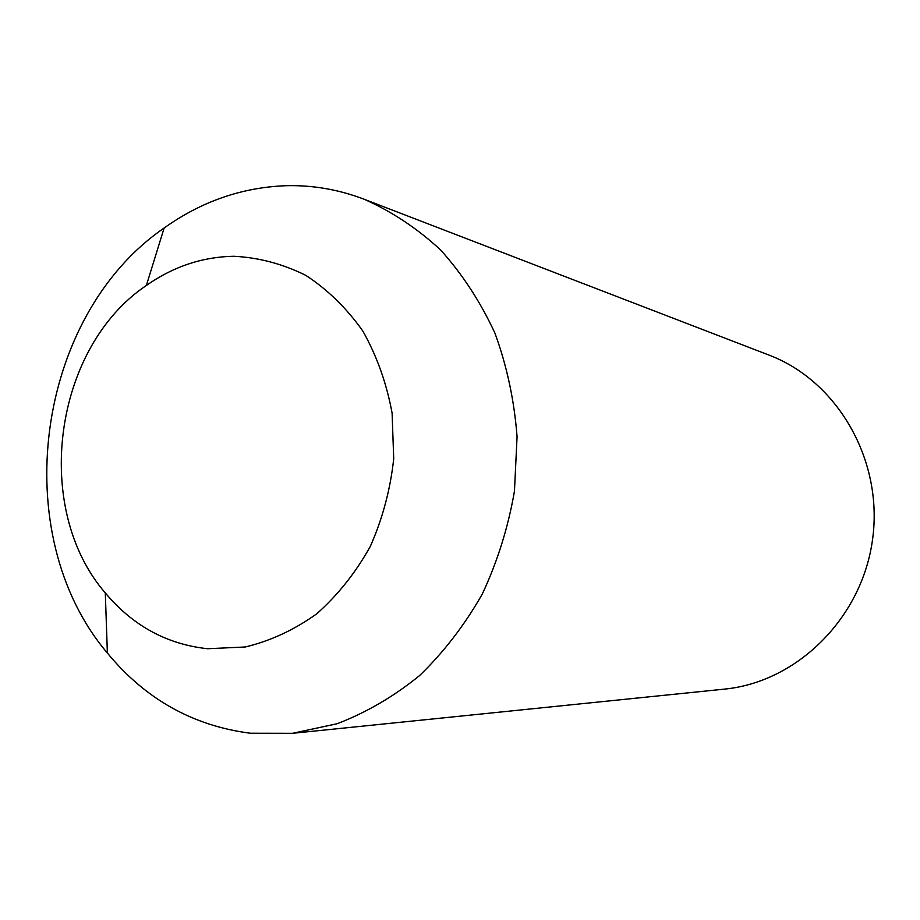 <?xml version="1.0" encoding="UTF-8"?>
<svg xmlns="http://www.w3.org/2000/svg" width="920" height="920" viewBox="0 0 920 920"><rect width="100%" height="100%" fill="white"/><g stroke="black" fill="none" stroke-linecap="round" stroke-linejoin="round"><path stroke-width="1.38" d="M286.419 185.69C242.247 187.266 201.48 201.376 164.139 228.011C35.673 316.192 6.555 534.244 107.376 653.05C145.383 699.154 193.05 725.88 250.378 733.228L292.537 733.309L337.065 723.752C366.298 712.574 393.806 696.52 419.566 675.591C443.854 652.107 464.761 624.921 482.298 594.021C497.513 561.487 508.231 527.183 514.464 491.096L517.063 436.701C514.303 400.522 506.931 366.01 494.937 333.166C480.493 301.886 462.403 274.171 440.657 250.021C417.22 228.344 391.621 211.381 363.872 199.134C338.629 189.543 312.823 185.058 286.419 185.69M233.772 256.266C202.434 256.841 173.305 266.57 146.372 285.453C53.394 347.921 31.981 508.277 105.305 592.94C132.848 625.772 166.945 644.368 207.632 648.726L245.237 646.99C270.399 640.964 294.204 629.924 316.675 613.858C337.789 595.148 355.649 572.7 370.265 546.503C382.559 518.731 390.379 489.474 393.714 458.735L392.104 413.137C386.63 383.387 376.889 356.04 362.871 331.119C346.725 308.234 327.692 289.65 305.785 275.356C282.762 263.902 258.75 257.531 233.772 256.266M292.537 733.309L724.281 689.137C797.065 682.18 862.304 617.941 872.631 538.924C883.395 459.966 837.303 380.857 768.89 355.051L363.872 199.134M105.305 592.94L107.376 653.05M146.372 285.453L164.139 228.011"/></g></svg>
